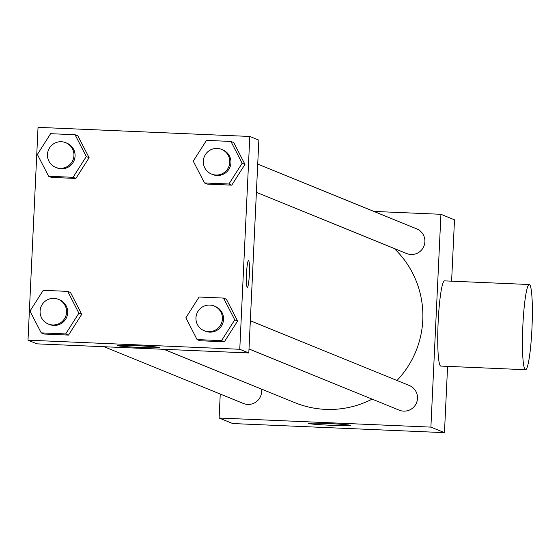 <?xml version="1.0" encoding="UTF-8"?>
<svg xmlns="http://www.w3.org/2000/svg" width="560" height="560" viewBox="0 0 560 560"><rect width="100%" height="100%" fill="white"/><g stroke="black" fill="none" stroke-linecap="round" stroke-linejoin="round"><path stroke-width="0.84" d="M373.877 211.421L440.93 214.298L454.496 219.828L451.605 281.176M447.587 366.366L444.458 432.649L232.694 423.542L219.121 418.019L220.248 394.051M396.998 380.478A93.387 92.771 -67.8 0 0 422.779 320.145A93.387 92.771 -67.8 0 0 394.275 248.507M163.835 349.307L294.798 402.647A93.387 92.771 -67.8 0 0 372.12 399.126M440.93 214.298L430.892 427.119L219.121 418.019M104.097 346.738L243.369 403.466A13.328 13.237 -67.8 0 0 261.499 389.088M256.389 192.346L406.623 253.533A13.328 13.237 -67.8 0 0 424.886 241.759A13.328 13.237 -67.8 0 0 416.675 228.851L257.726 164.108M250.334 320.74L409.29 385.483A13.328 13.237 112.2 0 1 416.521 402.822A13.328 13.237 112.2 0 1 399.238 410.165L249.004 348.978M430.892 427.119L444.458 432.649M350.35 425.306A20.965 0.805 2.7 0 1 350.469 425.397A20.965 0.805 2.7 0 1 329.49 425.215A20.965 0.805 2.7 0 1 308.588 423.423A20.965 0.805 2.7 0 1 328.433 423.556A20.965 0.805 2.7 0 1 350.35 425.306M525.574 369.719L440.86 366.079A42.644 4.599 -87.5 0 1 438.172 321.629A42.644 4.599 -87.5 0 1 444.528 280.868L529.235 284.515A42.644 4.599 -87.5 0 1 532 327.313A42.644 4.599 -87.5 0 1 525.574 369.719A42.644 4.599 -87.5 0 1 522.879 325.269A42.644 4.599 -87.5 0 1 529.235 284.515M258.853 140.14L248.815 352.961L37.044 343.854L28 340.172L38.038 127.351L249.809 136.458L258.853 140.14M70.511 292.523L81.732 314.335L68.502 335.09L44.051 334.04L68.502 335.09L81.732 314.335L70.511 292.523L67.683 291.375L78.904 313.18L65.674 333.935L41.223 332.885L29.995 311.08L43.225 290.325L67.683 291.375M233.758 142.59L244.979 164.395L231.749 185.15L207.298 184.1L231.749 185.15L244.979 164.395L233.758 142.59L230.93 141.435L242.151 163.247L228.921 184.002L204.47 182.952L193.249 161.147L206.479 140.385L230.93 141.435M249.809 136.458L239.771 349.272L28 340.172M77.896 135.891L89.117 157.696L75.887 178.451L51.436 177.401L75.887 178.451L89.117 157.696L77.896 135.891L75.068 134.736L86.289 156.548L73.059 177.303L48.608 176.253L37.387 154.448L50.617 133.686L75.068 134.736M226.373 299.222L237.594 321.034L224.364 341.789L199.913 340.739L224.364 341.789L237.594 321.034L226.373 299.222L223.545 298.074L234.766 319.879L221.536 340.634L197.085 339.584L185.864 317.779L199.094 297.024L223.545 298.074M239.771 349.272L248.815 352.961M159.229 347.459A20.965 0.805 2.7 0 1 159.348 347.55A20.965 0.805 2.7 0 1 138.369 347.368A20.965 0.805 2.7 0 1 117.467 345.576A20.965 0.805 2.7 0 1 137.312 345.709A20.965 0.805 2.7 0 1 159.229 347.459M246.519 273.399A13.328 1.435 -87.5 0 1 248.507 260.659A13.328 1.435 -87.5 0 1 249.368 274.036A13.328 1.435 -87.5 0 1 247.359 287.287A13.328 1.435 -87.5 0 1 246.519 273.399M248.5 260.659A13.328 1.435 -87.5 0 1 249.361 274.036A13.328 1.435 -87.5 0 1 247.352 287.287M204.155 330.708L205.289 331.17A13.328 13.237 -67.8 0 0 223.552 319.396A13.328 13.237 -67.8 0 0 215.341 306.488L214.207 306.026A13.328 13.237 -67.8 0 0 196.924 313.376A13.328 13.237 -67.8 0 0 204.155 330.708A13.328 13.237 -67.8 0 0 222.418 318.934A13.328 13.237 -67.8 0 0 214.207 306.026M234.766 319.879L237.594 321.034M221.536 340.634L224.364 341.789M197.085 339.584L199.913 340.739M48.293 324.009L49.427 324.471A13.328 13.237 -67.8 0 0 67.69 312.697A13.328 13.237 -67.8 0 0 59.479 299.789L58.345 299.327A13.328 13.237 -67.8 0 0 41.062 306.677A13.328 13.237 -67.8 0 0 48.293 324.009A13.328 13.237 -67.8 0 0 66.556 312.235A13.328 13.237 -67.8 0 0 58.345 299.327M78.904 313.18L81.732 314.335M65.674 333.935L68.502 335.09M41.223 332.885L44.051 334.04M211.54 174.076L212.674 174.538A13.328 13.237 -67.8 0 0 230.937 162.764A13.328 13.237 -67.8 0 0 222.726 149.856L221.599 149.394A13.328 13.237 -67.8 0 0 204.309 156.737A13.328 13.237 -67.8 0 0 211.54 174.076A13.328 13.237 -67.8 0 0 229.803 162.302A13.328 13.237 -67.8 0 0 221.599 149.394M242.151 163.247L244.979 164.395M228.921 184.002L231.749 185.15M204.47 182.952L207.298 184.1M55.678 167.377L56.812 167.839A13.328 13.237 -67.8 0 0 75.075 156.065A13.328 13.237 -67.8 0 0 66.864 143.157L65.737 142.695A13.328 13.237 -67.8 0 0 48.447 150.038A13.328 13.237 -67.8 0 0 55.678 167.377A13.328 13.237 -67.8 0 0 73.941 155.603A13.328 13.237 -67.8 0 0 65.737 142.695M86.289 156.548L89.117 157.696M73.059 177.303L75.887 178.451M48.608 176.253L51.436 177.401"/></g></svg>
